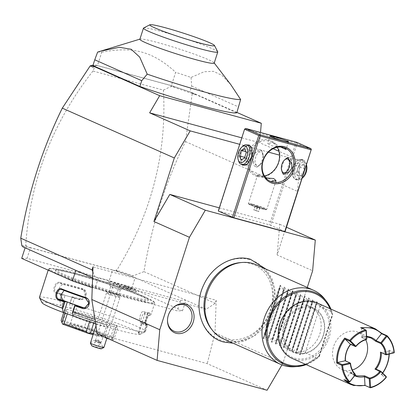 <?xml version="1.0" encoding="UTF-8"?>
<svg xmlns="http://www.w3.org/2000/svg" width="415" height="415" viewBox="0 0 415 415"><rect width="100%" height="100%" fill="white"/><g stroke="black" fill="none" stroke-linecap="round" stroke-linejoin="round"><path stroke-width="0.31" stroke-dasharray="2.08 1.56" d="M281.935 364.904L282.957 363.161L307.261 287.465M249.265 259.536A42.849 35.851 114 0 0 201.477 290.806A42.849 35.851 114 0 0 223.13 340.928A42.849 35.851 114 0 0 270.917 309.657A42.849 35.851 114 0 0 249.265 259.536M92.83 271.747L96.124 279.373L206.177 309.248L215.219 303.329L216.199 300.268L93.007 266.824M236.898 112.418L191.777 92.493L192.249 93.588L185.489 141.593C165.518 182.247 151.667 225.594 143.943 271.633L215.219 303.329M282.957 363.161L215.012 332.944L216.199 300.268M185.489 141.593L297.524 191.419L277.121 254.955L312.63 270.746M22.545 246.65L26.119 246.479L115.894 270.855L132.598 276.525L206.177 309.248M143.943 271.633L133.189 275.809L132.598 276.525M92.607 277.811L96.124 279.373M75.831 270.347L98.417 277.972L180.546 300.268L185.884 300.227L182.486 310.814L177.148 310.861L92.249 287.631M108.709 281.437A9.12 9.12 0 0 0 110.696 286.625A5.068 0.358 -162.2 0 0 110.748 286.677A5.068 0.358 17.8 0 0 115.614 288.539A5.068 0.358 17.8 0 0 120.293 289.706A9.12 9.12 0 0 0 124.925 286.646A8.518 0.597 17.8 0 1 117.321 284.809A8.518 0.597 17.8 0 1 108.829 281.583A8.518 0.597 -162.2 0 1 108.709 281.437A8.518 0.597 -162.2 0 1 113.228 282.314A8.518 0.597 -162.2 0 1 121.771 285.105A7.097 0.498 17.8 0 1 121.756 284.996L119.271 286.267A9.083 0.638 -162.2 0 1 128.074 288.472A9.083 0.638 -162.2 0 1 136.519 291.802A9.083 0.638 -162.2 0 1 136.525 291.854A9.083 0.638 -162.2 0 1 132.001 290.982A9.083 0.638 -162.2 0 1 123.322 288.192L123.281 288.223A7.434 0.524 -162.2 0 0 123.177 288.083A7.434 0.524 -162.2 0 0 119.255 286.428L121.771 285.105M124.925 286.646A8.518 0.597 17.8 0 0 124.791 286.449A7.097 0.498 17.8 0 0 131.84 288.716A7.097 0.498 17.8 0 0 135.233 289.322A7.097 0.498 17.8 0 0 128.64 286.718A7.097 0.498 17.8 0 0 121.756 284.996M98.417 277.972L95.019 288.565M180.546 300.268L177.148 310.861M131.763 288.254L135.16 277.666L112.579 270.041L109.176 280.628L131.763 288.254L182.486 310.814M112.579 270.041L30.451 247.745L27.048 258.332L109.176 280.628M21.71 258.379L27.048 258.332M30.451 247.745L25.108 247.791M126.445 295.423A48.654 3.419 17.8 0 0 148.42 299.469A48.654 3.419 17.8 0 0 125.123 288.835A48.654 3.419 17.8 0 0 77.75 273.77A48.654 3.419 17.8 0 0 55.776 269.724A48.654 3.419 17.8 0 0 79.073 280.358A48.654 3.419 17.8 0 0 126.445 295.423M126.134 296.388A48.654 3.419 17.8 0 0 148.114 300.434A48.654 3.419 17.8 0 0 124.811 289.795A48.654 3.419 17.8 0 0 77.439 274.73A48.654 3.419 17.8 0 0 55.465 270.689A48.654 3.419 17.8 0 0 78.762 281.323A48.654 3.419 17.8 0 0 126.134 296.388M74.197 273.288A55.138 3.875 -162.2 0 1 154.24 302.115A55.138 3.875 -162.2 0 1 129.381 297.83A55.138 3.875 -162.2 0 1 74.103 280.177A55.138 3.875 -162.2 0 1 49.504 268.484A55.138 3.875 -162.2 0 1 74.197 273.288M53.504 272.52A55.745 3.917 -162.2 0 1 48.524 269.096A55.745 3.917 -162.2 0 1 48.742 268.873A55.745 3.917 -162.2 0 1 73.704 273.729A55.745 3.917 -162.2 0 1 154.634 302.872A55.745 3.917 -162.2 0 1 154.681 303.178A55.745 3.917 -162.2 0 1 129.501 298.546A55.745 3.917 -162.2 0 1 59.968 275.394M142.127 323.176L147.029 324.738A55.138 3.875 -162.2 0 1 145.841 324.955C144.109 325.215 147.398 314.959 148.933 315.327L149.68 314.938L148.933 315.327A55.138 3.875 17.8 0 0 150.054 315.146A55.138 3.875 17.8 0 0 148.139 313.009L143.274 311.603C141.411 310.213 138.128 320.453 140.182 321.231A49.665 3.491 -162.2 0 1 141.956 322.688L142.127 323.176L138.724 333.764L140.337 334.277L145.4 331.689L147.377 325.526A55.745 3.917 -162.2 0 1 146.22 325.723C144.233 325.957 147.885 314.56 149.68 314.938A55.745 3.917 17.8 0 0 150.816 314.757A55.745 3.917 17.8 0 0 151.034 314.539A55.745 3.917 17.8 0 0 148.881 312.594L147.942 312.749L145.017 322.87L145.421 323.378A55.745 3.917 -162.2 0 1 147.009 324.442L145.032 330.605L140.005 333.302A51.693 3.631 -162.2 0 0 70.343 308.153L69.673 304.19L72.106 297.399A55.745 3.917 -162.2 0 1 78.995 299.397C85.744 301.747 89.396 290.36 82.455 288.612A55.745 3.917 17.8 0 0 70.057 285.089A55.745 3.917 17.8 0 0 59.49 282.382L59.724 283.123A55.138 3.875 -162.2 0 1 82.44 289.286L84.821 290.656L86.346 296.953L80.411 299.651A49.665 3.491 -162.2 0 0 69.824 296.647L65.062 295.356L62.426 294.194L61.477 294.515L59.495 300.678L60.144 301.601L60.813 305.565L61.664 305.943L65.062 295.356M145.4 331.689A55.745 3.917 -162.2 0 1 145.38 331.699A55.745 3.917 -162.2 0 1 120.412 326.849A55.745 3.917 -162.2 0 1 94.957 319.327M145.769 324.945L146.22 325.723L145.566 324.722L140.867 323.238A49.665 3.491 -162.2 0 0 141.966 322.886A49.665 3.491 -162.2 0 0 141.956 322.688L141.79 322.201L146.64 323.736L144.27 331.118M70.125 303.562A55.745 3.917 -162.2 0 1 145.032 330.605M69.673 304.19L72.039 296.808L72.106 297.399M70.343 308.153L71.188 308.532L74.591 297.939L72.039 296.808M72.065 296.808A55.138 3.875 -162.2 0 1 79.348 298.914L85.288 296.217L83.757 289.919L82.44 289.286L82.455 288.612M74.591 297.939L69.824 296.647A49.665 3.491 -162.2 0 0 60.746 294.313L56.637 292.746A55.138 3.875 -162.2 0 1 62.426 294.194M78.995 299.397L79.348 298.914L80.411 299.651M39.441 297.399A55.745 3.917 -162.2 0 1 59.495 300.678M59.49 282.382C54.946 281.007 51.289 292.393 56.03 293.161A55.745 3.917 -162.2 0 1 61.477 294.515M56.03 293.161L56.637 292.746C52.415 292.108 55.703 281.858 59.724 283.123L63.837 284.685A49.665 3.491 -162.2 0 1 83.503 290.023M62.515 294.219L60.144 301.601M42.107 302.768A51.693 3.631 -162.2 0 1 60.813 305.565M140.337 334.277A51.693 3.631 -162.2 0 1 140.296 334.298A51.693 3.631 -162.2 0 1 95.611 323.472M73.019 316.002L73.787 316.137L77.185 305.544M138.724 333.764L138.392 332.794L140.005 333.302M71.188 308.532L61.664 305.943M72.999 315.851L73.787 316.137M92.524 316.448L114.753 324.473A30.409 2.137 -162.2 0 1 116.957 325.453L117.704 327.648A30.409 2.137 -162.2 0 1 115.712 327.295L94.236 321.464A30.409 2.137 -162.2 0 1 90.039 320.136L67.811 312.111A30.409 2.137 -162.2 0 1 65.601 311.131L64.854 308.936A30.409 2.137 -162.2 0 1 66.846 309.284L88.322 315.115A30.409 2.137 -162.2 0 1 92.524 316.448L88.815 327.995L86.439 328.301L111.879 337.483A30.409 2.137 -162.2 0 1 111.92 337.504L112.776 340.015A30.409 2.137 -162.2 0 1 112.74 340.01L108.948 338.977M138.392 332.794L141.79 322.201M144.602 332.093L146.972 324.712M147.029 324.738L147.377 325.526M148.881 312.594L148.139 313.009L143.274 311.603A49.665 3.491 -162.2 0 1 145.058 313.258A49.665 3.491 -162.2 0 1 143.958 313.61C142.454 313.258 139.165 323.503 140.867 323.238L145.841 324.955M145.421 323.378L145.048 322.637A55.138 3.875 -162.2 0 1 146.692 323.752L147.009 324.442M148.031 312.962L147.351 313.138L144.721 322.216L145.048 322.637L140.182 321.231M85.298 307.774L89.635 303.028L86.201 297.934A49.665 3.491 -162.2 0 1 65.85 290.583L64.164 290.469M66.846 309.284L63.137 320.837L61.783 321.604L86.367 328.275A30.409 2.137 -162.2 0 1 86.439 328.301M86.367 328.275L84.613 326.667L88.322 315.115M63.137 320.837L84.613 326.667M61.783 321.604A30.409 2.137 17.8 0 0 61.747 321.594L61.145 320.489M64.854 308.936L63.697 312.537M65.601 311.131L65.01 312.967M67.811 312.111L67.272 313.782M90.039 320.136L89.583 321.558M94.236 321.464L93.774 322.896M115.712 327.295L112.003 338.848L93.391 333.795M112.003 338.848L112.74 340.01M112.776 340.015L113.995 339.2L117.704 327.648M116.957 325.453L113.248 337.006L113.995 339.2M113.248 337.006L111.92 337.504M111.879 337.483L111.044 336.02L114.753 324.473M88.815 327.995L111.044 336.02M62.603 324.11L61.747 321.594M106.816 338.401L93.11 334.677M96.897 335.092A19.256 1.354 17.8 0 0 105.581 336.586A19.256 1.354 17.8 0 0 77.626 326.517A19.256 1.354 17.8 0 0 68.999 324.841A19.256 1.354 17.8 0 0 77.595 328.924A19.256 1.354 17.8 0 0 96.897 335.092M96.7 333.904A18.244 1.281 17.8 0 0 104.943 335.419A18.244 1.281 17.8 0 0 104.928 335.32A18.244 1.281 17.8 0 0 78.44 325.78A18.244 1.281 17.8 0 0 70.27 324.193A18.244 1.281 17.8 0 0 70.202 324.265A18.244 1.281 17.8 0 0 78.938 328.255A18.244 1.281 17.8 0 0 96.7 333.904M107.693 326.802A18.244 1.281 -162.2 0 0 107.724 326.755A18.244 1.281 -162.2 0 0 98.988 322.766A18.244 1.281 -162.2 0 0 81.221 317.117A18.244 1.281 17.8 0 0 72.983 315.602A18.244 1.281 17.8 0 0 72.978 315.654A18.244 1.281 17.8 0 0 82.025 319.7A18.244 1.281 17.8 0 0 99.481 325.241A18.244 1.281 -162.2 0 0 107.693 326.802L110.291 324.452A19.998 1.406 -162.2 0 1 101.286 322.74A19.998 1.406 -162.2 0 1 82.154 316.671A19.998 1.406 -162.2 0 1 72.236 312.236A19.998 1.406 -162.2 0 1 81.273 313.839A19.998 1.406 -162.2 0 1 101.078 320.152A19.998 1.406 -162.2 0 1 110.291 324.452M56.637 292.746L60.746 294.313C56.502 293.659 59.786 283.414 63.837 284.685M118.311 271.701L116.823 270.943L117.061 270.362L133.189 275.809M117.061 270.362L116.205 269.89L116.823 270.943M116.205 269.89L115.894 270.855M90.273 65.814L95.248 65.772L92.955 71.012L163.417 90.138C166.903 153.752 151.397 213.735 116.9 270.082M163.417 90.138L171.105 86.367L192.155 93.474M193.867 93.422L195.278 94.931L192.249 93.588M195.366 93.946L195.278 94.931M297.524 191.419L300.19 160.745L278.911 151.278M273.127 148.705L259.614 142.698L260.506 132.468M300.19 160.745L279.513 155.132M268.427 152.123L239.709 144.327M219.312 207.863L279.793 224.282L277.121 254.955M92.955 71.012C52.456 122.684 30.046 180.79 25.73 245.327L26.114 246.318L26.425 245.519L25.73 245.327M21.839 245.576L25.652 245.545M93.883 66.281L93.225 67.23M191.777 92.493L171.743 85.687L96.057 65.139L92.976 65.342M97.624 52.093A76.018 5.343 -162.2 0 1 101.742 52.233L97.447 65.606L171.364 85.672A76.018 5.343 17.8 0 1 189.811 91.886L236.783 112.776M97.447 65.606A76.018 5.343 17.8 0 0 92.898 65.575M175.156 86.88L171.11 86.014L171.105 86.367M171.11 86.014L171.743 85.687M95.248 65.772L96.057 65.139M95.725 65.316L95.844 65.58M26.119 246.479L26.425 245.519M25.922 246.619L26.114 246.318M241.789 137.858L259.614 142.698M101.742 52.233C117.269 49.105 130.668 49.079 141.946 52.155C153.239 55.211 164.475 61.923 175.659 72.298L171.364 85.672M230.88 84.769L222.098 75.489L213.564 71.328L204.159 71.733L191.061 77.46A76.018 5.343 17.8 0 0 175.659 72.298M191.061 77.46L191.663 86.107L189.811 91.886M191.663 86.107L238.635 106.997M139.881 39.269A39.02 2.744 -162.2 0 1 140.151 39.067A39.02 2.744 -162.2 0 1 157.508 42.512A39.02 2.744 -162.2 0 1 214.083 62.805A39.02 2.744 -162.2 0 1 214.187 63.127M217.725 51.792A39.02 2.744 17.8 0 0 161.814 31.597A39.02 2.744 17.8 0 0 143.6 27.997M279.793 224.282L286.464 227.249M285.064 231.601L269.532 224.837L218.3 211.012M241.727 164.485L240.508 153.649L247.039 144.918M244.881 128.707L218.612 211.012M244.886 129.184L295.807 143.009L269.532 224.837M257.362 176.531A19.256 16.112 114 0 0 278.839 162.472A19.256 16.112 114 0 0 269.107 139.948A19.256 16.112 114 0 0 247.631 154.001A19.256 16.112 114 0 0 257.362 176.531M295.807 143.009L296.626 142.75L297.135 143.455L270.86 225.283M311.338 149.774L297.135 143.455M301.892 159.324L297.166 160.621L293.068 167.919L292.912 176.287L295.402 179.539C302.073 183.222 308.962 161.757 301.892 159.324M296.621 142.272L296.626 142.75M280.571 147.003L274.6 143.325L272.603 142.604L267.68 143.59L272.022 145.867L282.242 146.889L284.565 147.787M277.225 147.273A18.244 15.267 114 0 0 271.156 141.795A18.244 15.267 114 0 0 269.309 141.136A18.244 15.267 114 0 0 249.348 153.343A18.244 15.267 114 0 0 256.33 175.135A18.244 15.267 114 0 0 258.182 175.794A18.244 15.267 114 0 0 264.464 175.97M269.88 181.137L261.32 175.846L257.705 174.668L259.769 176.666L265.89 177.962M263.043 156.009L262.15 160.315L260.438 164.117A8.616 4.679 105.2 0 1 259.193 165.528A8.616 4.679 105.2 0 1 255.739 166.711A8.616 4.679 105.2 0 1 252.948 160.787L253.02 156.253L255.552 152.673A8.616 4.679 105.2 0 1 260.252 150.085A8.616 4.679 105.2 0 1 262.638 152.85A8.616 4.679 105.2 0 1 263.043 156.009L261.58 150.443L255.552 152.673M252.948 160.787L257.067 167.074L260.438 164.117M285.541 159.07A8.616 4.679 -74.8 0 0 284.296 160.481L282.584 164.283L281.692 168.589A8.616 4.679 -74.8 0 0 282.096 171.748M281.495 169.673L281.692 168.589M284.296 160.481L284.529 159.977M252.823 204.211A9.628 0.674 -162.2 0 1 262.197 207.194A9.628 0.674 -162.2 0 1 266.809 209.3A9.628 0.674 -162.2 0 1 266.772 209.336A9.628 0.674 -162.2 0 1 262.462 208.501A9.628 0.674 17.8 0 1 248.481 203.464A9.628 0.674 17.8 0 1 248.476 203.412A9.628 0.674 17.8 0 1 252.823 204.211M252.932 204.854A9.083 0.638 17.8 0 0 248.829 204.097A9.083 0.638 17.8 0 0 248.834 204.149A9.083 0.638 17.8 0 0 262.021 208.895A9.083 0.638 17.8 0 0 266.088 209.689A9.083 0.638 17.8 0 0 266.124 209.653A9.083 0.638 17.8 0 0 261.772 207.666A9.083 0.638 17.8 0 0 252.932 204.854M262.031 208.859A9.083 0.638 -162.2 0 1 253.192 206.048A9.083 0.638 -162.2 0 1 248.839 204.061A9.083 0.638 -162.2 0 1 252.943 204.818A9.083 0.638 17.8 0 1 261.787 207.63A9.083 0.638 17.8 0 1 266.134 209.611A9.083 0.638 17.8 0 1 262.031 208.859M257.404 206.597L255.116 206.193L259.94 207.723L257.404 206.597L256.169 210.447L253.798 209.803L258.706 211.572L256.169 210.447M255.033 205.949L253.798 209.803M259.857 207.479L258.623 211.334M259.94 207.723L258.706 211.572M257.57 207.08L256.335 210.929M255.116 206.193L253.881 210.042M283.881 174.264A8.616 4.679 -74.8 0 0 284.483 174.513A8.616 4.679 -74.8 0 0 289.182 171.924M291.787 163.811A8.616 4.679 -74.8 0 0 288.996 157.887A8.616 4.679 -74.8 0 0 288.306 157.799M260.215 164.605A7.097 3.854 -74.8 0 1 255.868 164.356A7.097 3.854 -74.8 0 1 255.676 157.15A7.097 3.854 105.2 0 1 259.525 152.02A7.097 3.854 105.2 0 1 263.048 154.162A7.097 3.854 105.2 0 1 262.778 160.309A7.097 3.854 -74.8 0 1 260.215 164.605L259.193 165.528M295.148 178.948A10.136 5.504 -74.8 0 0 295.584 179.104A10.136 5.504 -74.8 0 0 303.308 171.577A10.136 5.504 -74.8 0 0 301.326 159.697A10.136 5.504 -74.8 0 0 300.891 159.542A10.136 5.504 -74.8 0 0 296.824 160.932A10.136 5.504 -74.8 0 0 293.166 167.069A10.136 5.504 -74.8 0 0 292.777 175.846A10.136 5.504 -74.8 0 0 295.148 178.948M306.498 164.833L306.062 163.437A10.136 5.504 105.2 0 0 303.256 160.18A10.136 5.504 105.2 0 0 295.527 167.707A10.136 5.504 -74.8 0 0 297.944 179.747A10.136 5.504 -74.8 0 0 302.011 178.357A10.136 5.504 -74.8 0 0 302.224 178.16L302.011 178.357M306.062 163.437A10.136 5.504 105.2 0 1 306.42 165.082M303.116 177.355A8.492 4.612 -74.8 0 1 297.918 177.055A8.492 4.612 -74.8 0 1 297.685 168.438A8.492 4.612 105.2 0 1 302.291 162.291A8.492 4.612 105.2 0 1 306.509 164.859M300.149 175.882L303.578 174.233L305.362 168.677L303.718 164.765L300.289 166.42L298.504 171.976L300.149 175.882L293.576 174.098L297.005 172.448L297.534 169.569L298.79 166.892L297.145 162.986L293.716 164.636L292.461 167.312L291.932 170.192L293.576 174.098M303.578 174.233L297.005 172.448M305.362 168.677L298.79 166.892M303.718 164.765L297.145 162.986M300.289 166.42L293.716 164.636M298.504 171.976L291.932 170.192M251.889 148.534A10.136 5.504 105.2 0 1 251.957 148.752A10.136 5.504 105.2 0 1 251.568 157.529A10.136 5.504 105.2 0 1 247.905 163.666A10.136 5.504 105.2 0 1 247.739 163.816M243.838 165.056A10.136 5.504 105.2 0 1 243.403 164.9A10.136 5.504 105.2 0 1 241.421 153.021A10.136 5.504 105.2 0 1 249.15 145.494M238.672 161.16A10.136 5.504 -74.8 0 1 239.061 152.378A10.136 5.504 105.2 0 1 242.723 146.241M246.23 152.621L252.797 154.406L252.273 157.285L251.013 159.962L247.584 161.611L245.939 157.705L247.2 155.028L247.724 152.149L251.153 150.5L252.797 154.406M244.585 148.715L251.153 150.5M244.445 158.177L251.013 159.962M241.016 159.832L247.584 161.611M244.705 157.368L245.939 157.705M245.81 151.631L247.724 152.149M110.696 286.625A5.068 0.358 -162.2 0 1 110.681 286.583A5.068 0.358 -162.2 0 1 115.147 287.642A5.068 0.358 -162.2 0 1 120.262 289.587A9.12 8.928 127.4 0 0 123.177 288.083M124.791 286.449L123.322 288.192M119.255 286.428A9.083 0.638 -162.2 0 1 119.219 286.34A9.083 0.638 -162.2 0 1 128.064 288.508A9.083 0.638 -162.2 0 1 136.514 291.89A9.083 0.638 -162.2 0 1 131.975 291.019A9.083 0.638 -162.2 0 1 123.281 288.223M125.413 288.233L130.32 290.002L125.496 288.472L126.03 286.303L130.938 288.077L126.03 286.303M127.784 288.876L128.401 286.947M125.496 288.472L126.113 286.547M127.95 289.359L128.567 287.434M130.32 290.002L130.938 288.077M130.237 289.758L130.855 287.834M110.681 286.583L109.015 291.771A5.068 0.358 -162.2 0 0 109.083 291.87A5.068 0.358 17.8 0 0 114.198 293.81A5.068 0.358 17.8 0 0 118.664 294.873A5.068 0.358 17.8 0 0 118.659 294.842A5.068 0.358 17.8 0 0 118.591 294.775A5.068 0.358 -162.2 0 0 113.648 292.886A5.068 0.358 -162.2 0 0 109.031 291.755L106.494 293.052A7.097 0.498 -162.2 0 1 112.953 294.64A7.097 0.498 -162.2 0 1 119.878 297.285A7.097 0.498 17.8 0 1 119.971 297.379A7.097 0.498 17.8 0 1 119.977 297.415L106.92 338.075M119.977 297.415A7.097 0.498 17.8 0 1 113.726 295.931A7.097 0.498 17.8 0 1 106.562 293.213A7.097 0.498 -162.2 0 1 106.463 293.078A7.097 0.498 -162.2 0 1 106.494 293.052M103.906 347.474A7.097 0.498 17.8 0 0 103.807 347.345A7.097 0.498 17.8 0 0 102.666 346.769L101.021 348.533A5.068 0.358 -162.2 0 1 101.338 348.802M101.021 348.533L91.705 345.679L90.636 343.086A7.097 0.498 17.8 0 0 90.392 343.138M90.636 343.086C95.45 338.215 99.46 339.439 102.666 346.769M97.027 342.1A2.532 1.878 -150.4 0 1 98.978 345.275A2.532 1.878 -150.4 0 1 96.519 345.949A2.532 1.878 -150.4 0 1 94.568 342.774A2.532 1.878 -150.4 0 1 97.027 342.1M95.502 340.554L97.245 341.67A2.532 1.878 29.6 0 0 98.531 342.401A2.532 1.878 -150.4 0 0 99.901 342.479L101.25 342.401L95.492 340.528L98.256 339.927L101.281 342.385L119.717 284.955L113.928 283.097L119.717 284.955M100.409 342.598L100.311 341.903M99.901 342.479L97.245 341.67M97.24 333.769L207.23 363.628L267.084 390.25M215.012 332.944L207.23 363.628M240.576 262.586A39.648 33.174 -66 0 1 250.375 263.499A39.648 33.174 -66 0 1 270.409 309.881A39.648 33.174 -66 0 1 226.191 338.816A39.648 33.174 -66 0 1 211.173 328.696M223.478 338.946A40.546 33.921 114 0 0 227.586 340.409A40.546 33.921 114 0 0 271.939 313.273A40.546 33.921 114 0 0 256.423 264.853M330.06 308.698A38.133 31.908 -66 0 1 332.156 315.042L332.695 314.845L330.911 309.076A39.114 32.728 -66 0 1 332.669 314.803L330.765 311.333A40.546 33.921 114 0 0 324.784 299.142M294.717 366.741A40.546 33.921 114 0 0 315.929 357.538L319.301 356.428A39.114 32.728 -66 0 1 306.187 364.635L319.353 356.428L332.695 314.845M305.347 364.261A38.133 31.908 -66 0 0 318.979 356.091L319.301 356.428M307.525 305.549A24.324 20.351 -66 0 1 309.995 306.426A24.324 20.351 -66 0 1 319.301 335.481A24.324 20.351 -66 0 1 292.689 351.759A24.324 20.351 -66 0 1 290.225 350.882A24.324 20.351 -66 0 1 280.913 321.827A24.324 20.351 -66 0 1 307.525 305.549M311.079 307.131A24.324 20.351 -66 0 1 313.543 308.008A24.324 20.351 -66 0 1 322.854 337.058A24.324 20.351 -66 0 1 296.243 353.336A24.324 20.351 -66 0 1 293.773 352.46A24.324 20.351 -66 0 1 284.467 323.41A24.324 20.351 -66 0 1 311.079 307.131M296.813 352.823A23.619 19.759 -66 0 1 284.877 325.194A23.619 19.759 -66 0 1 311.214 307.961A23.619 19.759 -66 0 1 323.15 335.585A23.619 19.759 -66 0 1 296.813 352.823M312.977 302.473A29.392 24.594 -66 0 1 327.829 336.856A29.392 24.594 -66 0 1 295.049 358.311A29.392 24.594 -66 0 1 280.198 323.923A29.392 24.594 -66 0 1 312.977 302.473M316.878 302.836A30.409 25.44 -66 0 1 328.514 339.148A30.409 25.44 -66 0 1 295.247 359.499A30.409 25.44 -66 0 1 292.165 358.399M360.64 327.679L366.284 330.392M361.818 328.203A29.797 24.931 114 0 0 361.512 328.265L362.036 336.798A20.88 17.472 -66 0 1 366.653 336.415M389.249 354.099A30.409 25.44 -66 0 0 389.177 350.125L394.25 352.377M382.687 373.121A30.409 25.44 -66 0 1 381.146 375.144L386.215 377.401M349.746 381.893L344.979 379.772A29.797 24.931 114 0 0 345.882 380.607M354.623 375.751A20.88 17.472 -66 0 1 350.452 372.883L344.979 379.772L343.926 379.735M366.803 338.92L362.036 336.793L361.257 337.359L366.331 339.615M389.177 350.125L388.995 350.966L393.762 353.087M389 350.966A29.797 24.931 -66 0 1 389.031 354.151M382.552 372.986A29.797 24.931 -66 0 1 381.463 374.444L381.146 375.144M386.225 376.561L381.458 374.439L376.006 369.137M355.017 375.253L350.161 371.918L350.447 372.872L355.224 374.994M356.013 346.369L350.94 344.113L350.504 344.341M350.94 344.113A20.273 16.963 114 0 0 350.685 344.419M345.467 360.889A20.273 16.963 114 0 0 345.488 361.092L345.228 360.78M365.76 339.771A20.273 16.963 114 0 0 358.306 332.353A20.273 16.963 114 0 0 356.252 331.621A20.273 16.963 114 0 0 334.075 345.187A20.273 16.963 114 0 0 341.83 369.397A20.273 16.963 114 0 0 343.89 370.128A20.273 16.963 114 0 0 352.335 369.967M350.161 371.918L355.235 374.174M350.556 363.348L345.488 361.092M366.684 336.907L361.257 337.359M388.995 350.966L381.286 352.698M264.189 334.532L279.025 288.321C277.479 303.697 272.536 319.099 264.189 334.532L265.206 334.983L263.177 338.386L263.608 338.578L268.655 336.513L269.262 336.783L267.234 340.191L267.665 340.378L272.712 338.318L273.319 338.588L271.296 341.991L271.721 342.183L276.769 340.124L277.376 340.393L275.353 343.796L275.783 343.988L280.831 341.929L281.432 342.199L279.409 345.602L279.84 345.794L284.887 343.734L285.494 344.004L283.466 347.407L283.896 347.599L288.944 345.539L289.551 345.809L287.522 349.212L287.953 349.404L293 347.345L293.607 347.614L291.584 351.017L292.015 351.209L297.062 349.15L297.664 349.42L295.641 352.823L296.071 353.015L301.119 350.955L301.726 351.225L299.697 354.628L300.128 354.82L305.175 352.76L320.012 306.55L330.765 311.333M305.175 352.76L315.929 357.538M320.012 306.55L316.712 301.627L317.143 301.819L300.128 354.82L299.697 354.628L316.712 301.627L316.562 305.015L301.726 351.225M279.025 288.321L280.037 288.773L280.192 285.385L280.623 285.577L280.192 285.385L263.177 338.386L263.608 338.578L280.623 285.577L283.492 290.308L284.099 290.578L284.254 287.19L284.68 287.382L284.254 287.19L267.234 340.191L267.665 340.378L284.68 287.382L287.548 292.113L288.155 292.383L288.311 288.996L288.741 289.188L288.311 288.996L271.296 341.991L271.721 342.183L288.741 289.188L291.605 293.919L292.212 294.188L292.368 290.801L292.798 290.988L292.368 290.801L275.353 343.796L275.783 343.988L292.798 290.988L295.667 295.724L296.269 295.994L296.424 292.601L296.855 292.793L296.424 292.601L279.409 345.602L279.84 345.794L296.855 292.793L299.723 297.524L300.33 297.794L300.481 294.406L300.911 294.598L300.481 294.406L283.466 347.407L283.896 347.599L300.911 294.598L303.78 299.329L304.387 299.599L304.543 296.211L304.973 296.403L304.543 296.211L287.522 349.212L287.953 349.404L304.973 296.403L307.837 301.134L308.444 301.404L308.599 298.017L309.03 298.209L308.599 298.017L291.584 351.017L292.015 351.209L309.03 298.209L311.898 302.94L312.5 303.209L312.656 299.822L313.086 300.014L312.656 299.822L295.641 352.823L296.071 353.015L313.086 300.014L315.955 304.745L316.562 305.015M315.955 304.745L301.119 350.955M312.5 303.209L297.664 349.42M311.898 302.94L297.062 349.15M308.444 301.404L293.607 347.614M307.837 301.134L293 347.345M304.387 299.599L289.551 345.809M303.78 299.329L288.944 345.539M300.33 297.794L285.494 344.004M299.723 297.524L284.887 343.734M296.269 295.994L281.432 342.199M295.667 295.724L280.831 341.929M292.212 294.188L277.376 340.393M291.605 293.919L276.769 340.124M288.155 292.383L273.319 338.588M287.548 292.113L272.712 338.318M284.099 290.578L269.262 336.783M283.492 290.308L268.655 336.513M280.037 288.773L265.206 334.983M173.143 307.665A14.188 11.874 114 0 0 172.92 307.863A14.188 11.874 114 0 0 167.484 320.084A14.188 11.874 114 0 0 167.489 320.38M148.933 315.327L143.958 313.61M61.939 289.608L65.85 290.583M86.201 297.934L85.443 298.095M319.177 356.449L332.586 314.679M318.979 356.091L332.156 315.042M148.114 300.434L148.42 299.469M154.24 302.115L154.634 302.872M154.681 303.178L151.034 314.539M48.524 269.096L48.187 270.155M140.296 334.298L145.38 331.699M150.054 315.146L150.816 314.757M147.942 312.749L147.351 313.138M145.017 322.87L144.721 322.216M145.058 313.258L141.966 322.886M61.591 289.494L65.503 290.474M85.677 307.712L84.925 307.868M104.928 335.32L105.581 336.586M70.27 324.193L68.999 324.841M72.983 315.602L70.202 324.265M107.724 326.755L104.943 335.419M72.978 315.654L72.236 312.236M83.757 289.919L84.821 290.656M49.504 268.484L48.742 268.873M55.465 270.689L55.776 269.724M288.446 141.914L286.018 149.478M270.108 136.027L267.68 143.59M256.33 175.135L259.769 176.666M269.117 180.821L270.533 181.448M271.156 141.795L274.6 143.325M283.948 147.481L285.359 148.108M276.037 180.556L266.809 209.3M257.705 174.668L248.476 203.412M248.834 204.149L248.481 203.464M266.088 209.689L266.772 209.336M287.668 157.524L288.996 157.887M283.155 174.155L284.483 174.513M263.048 154.162L262.638 152.85M255.739 166.711L257.067 167.074M260.252 150.085L261.58 150.443M297.944 179.747L295.584 179.104M292.777 175.846L292.912 176.287M296.824 160.932L297.166 160.621M303.256 160.18L300.891 159.542M251.957 148.752L251.822 148.311M247.905 163.666L247.568 163.977M135.233 289.322L136.519 291.802M120.329 289.68L118.664 294.873M118.659 294.842L119.971 297.379M106.463 293.078L95.974 325.759M100.549 342.505L98.978 345.275M95.813 340.575L94.568 342.774M95.492 340.528L113.928 283.097M265.999 269.112L272.053 278.963L274.979 290.702L270.845 315.639L255.101 335.413L244.419 341.099L233.048 343.205M313.543 308.008L309.995 306.426M293.773 352.46L290.225 350.882M354.716 375.129L341.83 369.397M371.186 338.08L358.306 332.353M316.723 301.549L299.656 354.711M312.666 299.744L295.599 352.906M308.61 297.944L291.543 351.1M304.553 296.139L287.486 349.295M300.491 294.334L283.424 347.49M296.435 292.528L279.368 345.685M292.378 290.723L275.311 343.885M288.321 288.918L271.254 342.079M284.259 287.113L267.193 340.274M280.203 285.307L263.136 338.469M167.484 320.084L167.489 320.686M172.92 307.863L173.371 307.458"/><path stroke-width="0.62" d="M307.261 287.465L312.63 270.746L315.301 240.072L205.311 210.213L189.437 237.302L159.765 329.718L157.093 360.391L267.084 390.25L281.935 364.904M185.469 304.091A15.36 12.849 -66 0 1 193.234 322.056A15.36 12.849 -66 0 1 176.1 333.266A15.36 12.849 -66 0 1 167.489 320.686A15.36 12.849 -66 0 1 173.371 307.458A15.36 12.849 -66 0 1 185.469 304.091M159.765 329.718L91.819 299.5L93.007 266.824L92.026 269.885L92.83 271.747M260.506 132.468L261.305 123.271L159.676 95.683L93.738 66.359L93.225 67.23L90.195 65.881L62.297 108.149C42.325 148.803 28.474 192.15 20.75 238.189L92.026 269.885M62.297 108.149L174.326 157.975L153.929 221.511L169.802 194.422L219.312 207.863M189.437 237.302L153.929 221.511M20.75 238.189L21.839 245.576L22.545 246.65L92.607 277.811M75.831 270.347L72.433 280.939L21.71 258.379L25.108 247.791M92.249 287.631L72.433 280.939M39.487 297.705L42.107 302.768A51.693 3.631 -162.2 0 0 63.163 312.443L62.66 308.962L62.022 308.07A55.745 3.917 -162.2 0 1 39.487 297.705A55.745 3.917 -162.2 0 1 39.441 297.399L48.187 270.155M62.022 308.07L63.998 301.907A55.745 3.917 -162.2 0 1 58.266 299.718C53.219 298.058 56.871 286.656 61.731 288.933A55.745 3.917 17.8 0 0 85.495 297.514C92.535 299.531 88.862 310.923 82.035 308.298A55.745 3.917 -162.2 0 1 74.996 305.876L73.019 312.038L72.516 312.526L73.019 316.002A51.693 3.631 -162.2 0 0 95.611 323.472M94.957 319.327A55.745 3.917 -162.2 0 1 73.019 312.038M59.968 275.394A55.745 3.917 -162.2 0 1 53.504 272.52M62.66 308.962L65.025 301.586L63.998 301.907M64.942 301.56A55.138 3.875 -162.2 0 1 58.847 299.231C54.355 297.804 57.649 287.548 61.939 289.608A55.138 3.875 17.8 0 0 85.443 298.095L88.883 303.183L84.925 307.868L82.357 307.717A55.138 3.875 -162.2 0 1 74.918 305.16L74.996 305.876M58.266 299.718L58.847 299.231L62.758 300.211A49.665 3.491 -162.2 0 0 72.257 303.764L77.185 305.544L74.887 305.144L72.516 312.526M61.731 288.933L61.939 289.608L61.591 289.494M85.495 297.514L85.443 298.095M82.035 308.298L82.357 307.717L83.109 307.562L85.298 307.774M63.163 312.443L72.999 315.851M63.926 312.578L67.323 301.985L65.025 301.586M67.323 301.985L72.257 303.764A49.665 3.491 -162.2 0 0 83.109 307.562M64.164 290.469L60.642 295.169L62.758 300.211M63.697 312.537L61.145 320.489L62.603 324.11A30.409 2.137 17.8 0 0 62.644 324.125L64.102 323.664L67.272 313.782M65.01 312.967L61.892 322.678M89.583 321.558L86.33 331.689L64.102 323.664M86.33 331.689L88.084 333.307A30.409 2.137 17.8 0 0 88.156 333.333L90.527 333.017L93.774 322.896M93.391 333.795L90.527 333.017M88.084 333.307L62.644 324.125M108.948 338.977L106.816 338.401M93.11 334.677L88.156 333.333M278.911 151.278L273.127 148.705M261.305 123.271L236.898 112.418M239.709 144.327L190.205 130.886L174.326 157.975M279.513 155.132L268.427 152.123M159.676 95.683L149.623 112.839L241.789 137.858M190.205 130.886L149.623 112.839M90.195 65.881L91.793 65.352L93.738 66.359M92.976 65.342L91.793 65.352M139.871 86.465L141.728 80.692L94.755 59.796L92.898 65.575L139.871 86.465A76.018 5.343 17.8 0 0 236.783 112.776L240.648 99.512L230.88 84.769L214.233 62.992M141.728 80.692L147.211 74.145A76.018 5.343 17.8 0 0 207.178 92.721A76.018 5.343 17.8 0 0 240.648 99.512M94.755 59.796L97.624 52.093L100.451 51.201L119.349 47.294L131.187 49.255L139.694 57.099L147.211 74.145M217.761 52.01L214.187 63.127A39.02 2.744 -162.2 0 1 196.565 59.879A39.02 2.744 -162.2 0 1 158.566 47.798A39.02 2.744 -162.2 0 1 139.881 39.269L143.45 28.147A39.02 2.744 17.8 0 0 162.135 36.681A39.02 2.744 17.8 0 0 200.134 48.763A39.02 2.744 17.8 0 0 217.761 52.01A39.02 2.744 17.8 0 0 217.725 51.792L214.451 45.458A33.952 2.386 17.8 0 0 165.154 27.706A33.952 2.386 17.8 0 0 149.95 24.75A33.952 2.386 17.8 0 0 165.103 31.95A33.952 2.386 17.8 0 0 199.143 42.823A33.952 2.386 17.8 0 0 214.451 45.458M149.95 24.75L143.6 27.997A39.02 2.744 17.8 0 0 143.45 28.147M286.464 227.249L315.301 240.072M169.802 194.422L205.311 210.213M311.022 149.779L260.101 135.954L233.832 217.782L284.752 231.601L285.064 231.601L311.333 149.291L284.752 231.601M232.504 217.33L258.773 135.503L244.57 129.19L218.3 211.012L233.832 217.782M272.582 183.295A19.256 16.112 -66 0 1 262.851 160.771A19.256 16.112 -66 0 1 284.327 146.713A19.256 16.112 -66 0 1 294.059 169.242A19.256 16.112 -66 0 1 272.582 183.295M258.773 135.503L259.904 134.766L310.825 148.586L311.333 149.291M260.101 135.954L259.593 135.249M247.039 144.918L249.332 145.058L251.822 148.311L251.666 156.678L247.568 163.977L242.837 165.274L241.727 164.485M244.57 129.19L245.701 128.448L259.904 134.766M310.825 148.586L296.621 142.272L245.701 128.448M274.46 136.826A9.628 0.674 -162.2 0 1 283.834 139.808A9.628 0.674 -162.2 0 1 288.446 141.914A9.628 0.674 -162.2 0 1 284.093 141.11A9.628 0.674 -162.2 0 1 274.72 138.133A9.628 0.674 -162.2 0 1 270.108 136.027A9.628 0.674 -162.2 0 1 274.46 136.826M284.565 147.787L286.018 149.478L280.571 147.003M265.89 177.962L273.615 178.517L276.037 180.556L271.114 181.542L269.88 181.137M272.38 182.107A18.244 15.267 -66 0 1 270.533 181.448A18.244 15.267 -66 0 1 263.551 159.661A18.244 15.267 -66 0 1 283.507 147.45A18.244 15.267 -66 0 1 285.359 148.108A18.244 15.267 -66 0 1 292.342 169.901A18.244 15.267 -66 0 1 272.38 182.107M264.464 175.97A18.244 15.267 114 0 0 277.225 147.273M284.529 159.977L287.668 157.524L291.787 163.811L291.714 168.345L289.182 171.924L283.155 174.155L281.495 169.673M281.681 170.435A7.097 3.854 -74.8 0 0 285.209 172.578A7.097 3.854 -74.8 0 0 289.058 167.447A7.097 3.854 105.2 0 0 288.861 160.242A7.097 3.854 105.2 0 0 284.519 159.993A7.097 3.854 105.2 0 0 281.956 164.288A7.097 3.854 -74.8 0 0 281.681 170.435L282.096 171.748A8.616 4.679 -74.8 0 0 283.881 174.264M288.306 157.799A8.616 4.679 -74.8 0 0 285.541 159.07L284.519 159.993M306.498 164.833L306.509 164.859A8.492 4.612 105.2 0 1 306.182 172.215A8.492 4.612 -74.8 0 1 303.116 177.355L302.219 178.165A10.136 5.504 -74.8 0 0 305.673 172.22A10.136 5.504 105.2 0 0 306.42 165.082M241.618 147.242A8.492 4.612 105.2 0 1 246.816 147.543A8.492 4.612 105.2 0 1 247.05 156.159A8.492 4.612 -74.8 0 1 242.443 162.306A8.492 4.612 -74.8 0 1 238.226 159.739A8.492 4.612 -74.8 0 1 238.552 152.383A8.492 4.612 105.2 0 1 241.618 147.242L242.723 146.241A10.136 5.504 105.2 0 1 246.79 144.851L249.15 145.494A10.136 5.504 105.2 0 1 249.586 145.649A10.136 5.504 105.2 0 1 251.889 148.534M247.739 163.816A10.136 5.504 105.2 0 1 243.838 165.056L241.478 164.418A10.136 5.504 -74.8 0 0 249.208 156.891A10.136 5.504 105.2 0 0 246.79 144.851M238.226 159.739L238.672 161.16A10.136 5.504 -74.8 0 0 241.478 164.418M244.585 148.715L246.23 152.621L244.445 158.177L241.016 159.832L239.372 155.921L241.157 150.365L244.585 148.715M239.372 155.921L244.705 157.368M241.157 150.365L245.81 151.631M95.974 325.759L90.392 343.138A7.097 0.498 17.8 0 0 90.397 343.174A7.097 0.498 17.8 0 0 90.491 343.272A7.097 0.498 17.8 0 0 97.416 345.913A7.097 0.498 17.8 0 0 103.875 347.505A7.097 0.498 17.8 0 0 103.906 347.474L106.92 338.075M103.875 347.505L101.338 348.802A5.068 0.358 -162.2 0 1 96.42 347.573A5.068 0.358 -162.2 0 1 91.71 345.711A5.068 0.358 -162.2 0 1 91.705 345.679M91.819 299.5L97.24 333.769L157.093 360.391M212.231 330.055L211.173 328.696A39.648 33.174 -66 0 1 207.972 287.678A39.648 33.174 -66 0 1 240.576 262.586L242.293 262.456A40.546 33.921 114 0 0 208.958 288.114A40.546 33.921 114 0 0 212.231 330.055A40.546 33.921 114 0 0 223.478 338.946L280.592 364.344A40.546 33.921 114 0 0 284.7 365.807A40.546 33.921 114 0 0 294.717 366.741L297.472 366.538A39.114 32.728 -66 0 1 269.828 315.187A39.114 32.728 -66 0 1 326.475 301.321A39.114 32.728 -66 0 1 330.9 309.071L326.475 301.321L324.784 299.142A40.546 33.921 114 0 0 313.538 290.256A40.546 33.921 114 0 0 309.429 288.793A40.546 33.921 114 0 0 265.076 315.924A40.546 33.921 114 0 0 280.592 364.344M313.538 290.256L256.423 264.853A40.546 33.921 114 0 0 252.315 263.395A40.546 33.921 114 0 0 242.293 262.456M366.684 336.907L371.192 338.08L375.746 341.291L380.82 343.547A20.273 16.963 -66 0 1 385.494 354.374L380.42 352.117A20.273 16.963 114 0 1 374.968 369.096L376.006 369.137L380.778 371.259L386.225 376.561L386.215 377.401A30.409 25.44 -66 0 1 370.341 387.786L365.267 385.53L353.684 385.483L350.597 384.389L292.165 358.399A30.409 25.44 -66 0 1 280.53 322.087A30.409 25.44 -66 0 1 313.792 301.736A30.409 25.44 -66 0 1 316.878 302.836L375.31 328.82L381.987 333.473L381.541 333.707A29.797 24.931 114 0 0 361.818 328.203M350.597 384.389L343.926 379.735L348.994 381.992A30.409 25.44 -66 0 1 341.804 365.34L336.731 363.084A30.409 25.44 -66 0 1 344.761 338.064L349.835 340.321A30.409 25.44 -66 0 1 365.708 329.935L360.64 327.679L372.224 327.726L375.31 328.82M387.055 335.73L386.982 336.326L381.504 343.221A20.88 17.472 -66 0 1 386.324 354.374L394.162 352.802L394.25 352.377A30.409 25.44 -66 0 0 387.055 335.73L381.987 333.473M389.249 354.099A30.409 25.44 -66 0 1 382.687 373.121M365.267 385.53L370.341 387.786M345.882 380.607A29.797 24.931 114 0 0 365.003 385.213M348.994 381.992L349.746 381.893L355.224 374.994L355.235 374.174A20.273 16.963 -66 0 1 350.556 363.348L350.001 362.902L342.292 364.629L341.804 365.34M349.529 382.013L355.375 374.646M355.157 374.766A20.88 17.472 -66 0 1 350.338 363.618L342.629 365.345A29.797 24.931 114 0 0 349.679 381.665M342.629 365.345L342.204 365.055M336.731 363.084L337.519 362.513L342.292 364.629M350.001 362.902L345.223 360.78L337.519 362.513A29.797 24.931 -66 0 1 345.057 339.039L344.761 338.064M349.835 340.321L349.824 341.161L345.057 339.039L350.509 344.341M349.985 340.814L350.504 340.829L356.013 346.369A20.273 16.963 -66 0 1 366.331 339.615L366.803 338.92L366.284 330.392L365.708 329.935M355.956 346.126A20.88 17.472 -66 0 1 366.585 339.174L366.061 330.646A29.797 24.931 114 0 0 350.504 340.829M366.061 330.646L366.155 330.231M366.653 336.415A20.88 17.472 -66 0 1 376.068 340.601L381.541 333.707L386.303 335.828L380.83 342.728L380.82 343.547M375.746 341.291L376.057 340.606L380.83 342.728M386.832 335.849L386.303 335.828M394.032 352.646A29.797 24.931 114 0 0 386.982 336.326M385.494 354.374L386.054 354.82L394.162 352.802M389.031 354.151A29.797 24.931 -66 0 1 382.552 372.986M386.375 377.048L380.555 371.373L380.041 371.352A20.273 16.963 -66 0 1 369.724 378.107L364.65 375.85L356.77 375.86L355.017 375.253M380.705 371.866A20.88 17.472 -66 0 1 370.076 378.817L370.6 387.345A29.797 24.931 114 0 0 386.158 377.162M370.6 387.345L370.211 387.626M365.003 385.208L364.479 376.685A20.88 17.472 -66 0 1 354.623 375.751M369.724 378.107L369.246 378.802L364.479 376.685L364.65 375.85M369.246 378.802L369.77 387.325M350.426 363.192L350.338 363.618M349.824 341.161L355.276 346.463L350.499 344.341A20.88 17.472 114 0 0 345.223 360.785M355.276 346.463L355.795 346.478M350.685 344.419A20.273 16.963 114 0 0 345.467 360.889M352.335 369.967A20.273 16.963 114 0 0 365.76 339.771M374.968 369.096L380.041 371.352M381.504 343.221L380.975 343.205M385.924 354.659L386.324 354.374M386.054 354.82L380.42 352.117M376.011 369.143A20.88 17.472 114 0 0 381.292 352.693M369.635 378.522L370.076 378.817M167.489 320.38A14.188 11.874 114 0 0 175.446 331.704A14.188 11.874 114 0 0 191.268 321.35A14.188 11.874 114 0 0 184.099 304.75A14.188 11.874 114 0 0 173.143 307.665M306.187 364.635A39.114 32.728 -66 0 1 297.472 366.538L306.197 364.64M305.347 364.261A38.133 31.908 -66 0 1 268.126 342.562A38.133 31.908 -66 0 1 289.016 295.589A38.133 31.908 -66 0 1 330.06 308.698M139.922 39.135L100.451 51.201M91.71 345.711L90.397 343.174M233.048 343.205L223.939 342.085C202.318 337.001 192.311 307.536 203.838 284.68C212.335 265.756 233.137 254.141 250.297 259.199L265.999 269.112"/></g></svg>
